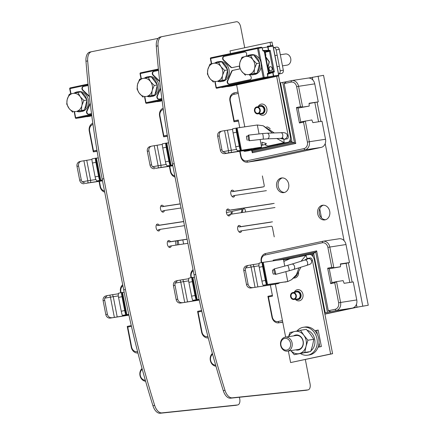 <?xml version="1.0" encoding="UTF-8"?>
<svg xmlns="http://www.w3.org/2000/svg" width="435" height="435" viewBox="0 0 435 435"><rect width="100%" height="100%" fill="white"/><g stroke="black" fill="none" stroke-linecap="round" stroke-linejoin="round"><path stroke-width="0.65" d="M91.578 51.711L89.953 52.059A10.587 5.927 77.9 0 0 89.909 52.069A10.587 5.927 77.9 0 0 85.972 61.259A607.945 340.42 77.9 0 0 102.165 179.095L123.709 289.906A607.945 340.42 77.9 0 0 152.951 405.752A10.587 5.927 77.9 0 0 160.178 413.25L235.884 405.317A5.644 3.159 77.9 0 0 236.069 405.289A5.644 3.159 77.9 0 0 236.254 405.241M187.104 239.158L170.493 241.681A3.529 1.974 77.9 0 0 168.66 240.533A3.529 1.974 77.9 0 0 168.595 240.55A3.529 1.974 77.9 0 0 167.388 244.356A3.529 1.974 77.9 0 0 170.009 247.461A3.529 1.974 77.9 0 0 170.074 247.45A3.529 1.974 77.9 0 0 171.303 245.84L169.585 246.205A3.529 1.974 -102.1 0 1 169.139 247.276M167.812 241.088A3.529 1.974 -102.1 0 1 168.78 242.05L187.126 239.261M183.668 221.497L159.237 225.21A3.529 1.974 77.9 0 0 157.405 224.063A3.529 1.974 77.9 0 0 157.339 224.079A3.529 1.974 77.9 0 0 156.132 227.886A3.529 1.974 77.9 0 0 158.748 230.99A3.529 1.974 77.9 0 0 158.813 230.98A3.529 1.974 77.9 0 0 160.042 229.37L158.329 229.734A3.529 1.974 -102.1 0 1 157.878 230.806M156.556 224.618A3.529 1.974 -102.1 0 1 157.519 225.58L183.69 221.6M180.237 203.836L163.625 206.364A3.529 1.974 77.9 0 0 161.793 205.217A3.529 1.974 77.9 0 0 161.728 205.228A3.529 1.974 77.9 0 0 160.52 209.034A3.529 1.974 77.9 0 0 163.141 212.139A3.529 1.974 77.9 0 0 163.207 212.128A3.529 1.974 77.9 0 0 164.435 210.518L162.717 210.883A3.529 1.974 -102.1 0 1 162.271 211.954M160.945 205.771A3.529 1.974 -102.1 0 1 161.912 206.728L180.259 203.939M239.413 397.264L239.734 398.922A5.644 3.159 -102.1 0 1 237.787 404.92A5.644 3.159 -102.1 0 1 237.597 404.952L161.891 412.88A10.587 5.927 -102.1 0 1 154.67 405.382A607.945 340.42 -102.1 0 1 125.427 289.536L103.878 178.725A607.945 340.42 -102.1 0 1 87.691 60.895A10.587 5.927 -102.1 0 1 91.622 51.7A10.587 5.927 -102.1 0 1 91.665 51.694L158.095 38.389M181.047 207.99L164.435 210.518M160.042 229.37L184.478 225.651M187.915 243.312L171.303 245.84M163.625 206.364L161.912 206.728M159.237 225.21L157.519 225.58M170.493 241.681L168.78 242.05M161.912 36.654L160.287 37.008A10.587 5.927 77.9 0 0 160.243 37.013A10.587 5.927 77.9 0 0 156.306 46.208A607.945 340.42 77.9 0 0 172.499 164.038L194.043 274.849A607.945 340.42 77.9 0 0 223.285 390.695A10.587 5.927 77.9 0 0 230.512 398.194L306.218 390.266A5.644 3.159 77.9 0 0 306.403 390.233A5.644 3.159 77.9 0 0 306.588 390.184M272.451 221.823L240.832 226.63A3.529 1.974 77.9 0 0 238.994 225.482A3.529 1.974 77.9 0 0 238.929 225.493A3.529 1.974 77.9 0 0 237.722 229.299A3.529 1.974 77.9 0 0 240.343 232.41A3.529 1.974 77.9 0 0 240.408 232.393A3.529 1.974 77.9 0 0 241.637 230.784L239.924 231.154A3.529 1.974 -102.1 0 1 239.473 232.219M238.152 226.037A3.529 1.974 -102.1 0 1 239.114 226.994L270.733 222.187M274.17 203.379L229.571 210.159A3.529 1.974 77.9 0 0 227.739 209.012A3.529 1.974 77.9 0 0 227.674 209.023A3.529 1.974 77.9 0 0 226.466 212.829A3.529 1.974 77.9 0 0 229.082 215.939A3.529 1.974 77.9 0 0 229.147 215.923A3.529 1.974 77.9 0 0 230.381 214.314L228.663 214.683A3.529 1.974 -102.1 0 1 228.217 215.749M226.891 209.567A3.529 1.974 -102.1 0 1 227.858 210.524L272.451 203.743M262.387 175.936L264.208 185.283A1.414 0.788 -102.1 0 1 263.719 186.784A1.414 0.788 -102.1 0 1 263.692 186.789L233.965 191.308A3.529 1.974 77.9 0 0 232.127 190.16A3.529 1.974 77.9 0 0 232.062 190.171A3.529 1.974 77.9 0 0 230.854 193.977A3.529 1.974 77.9 0 0 233.475 197.088A3.529 1.974 77.9 0 0 233.541 197.077A3.529 1.974 77.9 0 0 234.769 195.462L233.057 195.832A3.529 1.974 -102.1 0 1 232.605 196.897M231.284 190.715A3.529 1.974 -102.1 0 1 232.246 191.677L261.979 187.153A1.414 0.788 77.9 0 0 262.006 187.148A1.414 0.788 77.9 0 0 262.028 187.142M305.337 359.533L310.068 383.871A5.644 3.159 -102.1 0 1 308.121 389.869A5.644 3.159 -102.1 0 1 307.937 389.896L232.23 397.829A10.587 5.927 -102.1 0 1 225.004 390.331A607.945 340.42 -102.1 0 1 195.761 274.485L174.212 163.674A607.945 340.42 -102.1 0 1 158.025 45.838A10.587 5.927 -102.1 0 1 161.956 36.649A10.587 5.927 -102.1 0 1 161.999 36.638L236.352 21.75A5.644 3.159 -102.1 0 1 240.642 26.801L244.72 47.763M266.389 190.655L234.769 195.462M230.381 214.314L274.98 207.533M274.24 236.879L272.419 227.532A1.414 0.788 -102.1 0 0 271.369 226.265L241.637 230.784M233.965 191.308L232.246 191.677M229.571 210.159L227.858 210.524M240.832 226.63L239.114 226.994M324.901 314.141L358.565 306.936L368.255 305.25L356.999 307.175L324.885 314.048M325.603 219.729A7.411 6.139 81.4 0 1 319.279 213.628A7.411 6.139 81.4 0 1 323.395 205.2M284.561 192.444A7.411 6.139 81.4 0 1 278.237 186.343A7.411 6.139 81.4 0 1 282.353 177.915M177.681 244.867A7.411 6.139 81.4 0 1 177.464 243.981A7.411 6.139 81.4 0 1 177.436 240.734M368.255 305.25L323.548 75.32L308.513 78.05M317.713 213.868A7.411 6.139 -98.6 0 0 324.831 219.909A7.411 6.139 -98.6 0 0 329.719 211.296A7.411 6.139 -98.6 0 0 322.601 205.255A7.411 6.139 -98.6 0 0 317.713 213.868M276.671 186.582A7.411 6.139 -98.6 0 0 283.789 192.623A7.411 6.139 -98.6 0 0 288.677 184.01A7.411 6.139 -98.6 0 0 281.559 177.969A7.411 6.139 -98.6 0 0 276.671 186.582M175.876 240.974A7.411 6.139 -98.6 0 0 175.898 244.22A7.411 6.139 -98.6 0 0 176.121 245.106M231.512 211.502L226.423 212.59L231.512 211.497L230.806 214.248M231.833 214.091L232.437 211.296L231.719 214.112M241.246 212.661L242.126 209.224L232.437 211.296M242.273 212.503L243.051 209.028L243.894 208.843A1.31 1.087 -98.6 0 1 245.209 209.904L245.612 211.997M243.051 209.028L242.159 212.525M319.72 208.789L321.492 217.902M182.82 239.913L183.608 243.97M243.17 209.007L243.894 208.843M232.551 211.279L242.126 209.23M97.097 151.081L93.307 151.891L93.514 150.967L96.956 150.227M97.135 151.309L93.307 151.891L89.267 131.114A7.058 5.845 81.4 0 1 92.813 123.219M93.514 150.967L89.626 130.989A5.644 4.676 81.4 0 1 92.992 124.502M104.471 190.965A5.644 4.676 81.4 0 1 100.403 186.392L99.414 181.313M104.699 192.134A7.058 5.845 81.4 0 1 100.039 186.523L99.039 181.373M102.475 180.694L88.028 182.934L87.81 180.808L82.166 181.825L85.592 183.374L88.028 182.934M95.858 179.541L90.643 180.329L90.703 182.482M102.502 180.846L85.592 183.374M82.166 181.825A4.236 3.763 -104.1 0 1 81.269 179.834L78.572 165.985A4.236 3.763 -104.1 0 1 81.247 161.211A4.236 3.763 -104.1 0 1 81.47 161.162L91.932 159.455M81.247 161.211L79.676 161.608A4.236 3.763 75.9 0 0 77 166.377L79.697 180.231A4.236 3.763 75.9 0 0 84.205 183.722M83.906 160.727L87.81 180.808L90.643 180.329L86.739 160.249M96.755 180.982L99.789 180.384A4.236 0.402 -101.2 0 1 98.566 176.191L95.874 162.337A4.236 0.402 -101.2 0 1 95.466 158.22L92.035 158.9A4.236 0.402 78.8 0 0 92.024 158.9A4.236 0.402 78.8 0 0 92.427 163.016L95.118 176.871A4.236 0.402 78.8 0 0 95.58 178.954L96.755 180.982L102.388 180.237M99.789 180.384L102.355 180.085M98.261 157.894L95.482 158.22A4.236 0.402 -101.2 0 0 95.466 158.22L92.024 158.9M81.013 110.686L81.171 111.507L82.737 111.268A10.021 8.298 -98.6 0 0 88.359 99.74A10.021 8.298 -98.6 0 0 78.751 91.671L77.185 91.91A10.021 8.298 81.4 0 1 80.062 92.073M79.871 110.93L80.029 111.751L81.579 111.447M80.029 111.751A10.021 8.298 81.4 0 1 77.147 111.512M74.129 93.166A10.021 8.298 81.4 0 1 76.212 92.133A10.021 8.298 81.4 0 1 77.185 91.91M81.519 92.628A10.021 8.298 81.4 0 1 86.701 99.561M86.897 100.577A10.021 8.298 81.4 0 1 84.705 109.136M83.732 110.104A10.021 8.298 81.4 0 1 81.171 111.507M76.603 111.387L84.499 109.941L87.043 100.017L81.002 91.932L77.87 92.41L80.323 96.858A9.184 7.602 81.4 0 1 81.949 105.221L81.769 105.928A9.184 7.602 81.4 0 1 76.603 111.387L84.499 109.941M81.769 105.928L81.372 110.414M87.043 100.017L83.911 100.496L81.949 105.221M80.323 96.858L83.911 100.496M77.87 92.41L73.102 93.378A9.184 7.602 81.4 0 1 79.893 96.282M72.786 112.252L69.198 108.619L66.745 104.166L67.142 99.68L69.285 94.248L73.102 93.378M67.327 98.973A9.184 7.602 81.4 0 1 72.487 93.514M68.768 108.038A9.184 7.602 81.4 0 1 67.104 104.041A9.184 7.602 81.4 0 1 67.142 99.68M75.989 111.518A9.184 7.602 81.4 0 1 69.198 108.619M91.698 115.03L76.179 118.347A0.707 0.582 81.4 0 1 75.472 117.776L91.6 114.302M81.1 117.602A0.707 0.582 -98.6 0 0 81.133 117.597L81.133 117.597A0.707 0.582 -98.6 0 0 81.16 117.591A0.707 0.31 79.8 0 1 81.149 117.591A0.707 0.31 79.8 0 1 81.144 117.597L90.73 115.862A0.707 0.31 -100.2 0 0 90.725 115.868A0.707 0.31 -100.2 0 0 90.73 115.862A0.707 0.397 77.9 0 0 90.746 115.862A0.707 0.397 77.9 0 0 90.757 115.857M90.175 103.046L86.69 111.077A2.115 1.751 -98.6 0 0 86.853 113.301A2.115 1.751 -98.6 0 0 88.582 114.226A2.115 1.751 -98.6 0 0 88.669 114.209L91.508 113.6M88.202 85.456L83.281 86.505A2.115 1.751 -98.6 0 0 81.97 88.952A2.115 1.751 -98.6 0 0 82.634 90.203L89.431 96.728M88.8 114.182A2.115 1.751 81.4 0 1 86.94 112.437A2.115 1.751 81.4 0 1 87.082 111.017L90.257 103.704M89.376 96.238L83.025 90.143A2.115 1.751 81.4 0 1 82.351 87.979A2.115 1.751 81.4 0 1 83.672 86.445L88.202 85.477M131.435 326.304L127.759 327.093L127.243 326.419L131.267 325.559M121.066 292.684L120.87 291.662A5.644 4.676 81.4 0 1 122.909 285.784M137.574 351.572L137.291 351.632A5.644 4.676 81.4 0 1 131.642 347.07L127.759 327.093M137.933 352.97A7.058 5.845 81.4 0 1 131.283 347.195L127.243 326.419M120.696 292.755L120.506 291.793A7.058 5.845 81.4 0 1 122.697 284.713M124.176 292.282L121.604 292.581A4.236 0.402 -101.2 0 0 121.593 292.581L118.57 293.179L121.593 292.581A4.236 0.402 -101.2 0 0 121.996 296.697L124.687 310.546A4.236 0.402 -101.2 0 0 125.911 314.744L128.765 314.402M121.996 296.697L118.548 297.377A4.236 0.402 78.8 0 1 118.2 295.305L118.57 293.179M118.548 297.377L121.24 311.226A4.236 0.402 78.8 0 0 122.463 315.424L125.911 314.744M128.803 314.576L122.463 315.424M118.353 293.794L112.518 294.68L113.263 296.681L118.293 295.92M128.929 315.157L110.332 318.077L128.89 314.983M112.518 294.68L107.184 295.615L104.791 298.176L110.436 297.159L109.843 295.131M117.173 316.767L113.263 296.681L110.436 297.159L114.34 317.245M111.904 317.68A4.236 3.763 -104.1 0 1 107.391 314.195L104.699 300.34A4.236 3.763 -104.1 0 1 104.791 298.176M107.102 295.637L105.797 295.963A4.236 3.763 75.9 0 0 103.128 300.737L105.819 314.587A4.236 3.763 75.9 0 0 110.332 318.077M145.328 380.239A5.911 4.894 81.4 0 1 143.653 379.885A5.911 4.894 81.4 0 1 140.206 374.932A5.911 4.894 81.4 0 1 142.272 369.32A5.911 4.894 -98.6 0 0 140.358 372.333A5.911 4.894 -98.6 0 0 145.328 380.239M145.622 381.267A7.058 5.845 81.4 0 1 144.012 380.859A7.058 5.845 81.4 0 1 139.934 375.182A7.058 5.845 81.4 0 1 142.049 368.505M167.431 136.024L163.642 136.84L163.848 135.91L167.29 135.176M167.47 136.258L163.642 136.84L159.601 116.063A7.058 5.845 81.4 0 1 163.147 108.168M163.848 135.91L159.966 115.933A5.644 4.676 81.4 0 1 163.326 109.446M174.805 175.914A5.644 4.676 81.4 0 1 170.737 171.341L169.748 166.262M175.033 177.078A7.058 5.845 81.4 0 1 170.373 171.466L169.373 166.317M172.809 165.637L158.362 167.883L158.144 165.757L152.5 166.768L155.926 168.318L158.362 167.883M166.192 164.484L160.977 165.278L161.037 167.431M172.842 165.789L155.926 168.318M152.5 166.768A4.236 3.763 -104.1 0 1 151.603 164.783L148.911 150.929A4.236 3.763 -104.1 0 1 151.581 146.155A4.236 3.763 -104.1 0 1 151.804 146.111L162.271 144.404M151.581 146.155L150.01 146.551A4.236 3.763 75.9 0 0 147.334 151.326L150.031 165.175A4.236 3.763 75.9 0 0 154.545 168.666M154.24 145.671L158.144 165.757L160.977 165.278L157.073 145.192M165.795 143.175L162.369 143.849A4.236 0.402 78.8 0 0 162.358 143.849A4.236 0.402 78.8 0 0 162.761 147.965L165.452 161.815A4.236 0.402 78.8 0 0 165.914 163.897L167.089 165.931L172.722 165.186M167.089 165.931L172.69 165.034M168.595 142.838L165.817 143.169A4.236 0.402 -101.2 0 1 165.817 143.169A4.236 0.402 -101.2 0 0 166.208 147.286L162.761 147.965M170.123 165.333A4.236 0.402 -101.2 0 1 168.9 161.135L166.208 147.286M151.347 95.635L151.51 96.45L153.071 96.217A10.021 8.298 -98.6 0 0 158.693 84.689A10.021 8.298 -98.6 0 0 149.085 76.62L147.519 76.859A10.021 8.298 81.4 0 1 150.396 77.022M150.206 95.879L150.363 96.695L151.918 96.391M150.363 96.695A10.021 8.298 81.4 0 1 147.481 96.461M144.463 78.11A10.021 8.298 81.4 0 1 146.551 77.077A10.021 8.298 81.4 0 1 147.519 76.859M151.853 77.577A10.021 8.298 81.4 0 1 157.035 84.504M157.236 85.521A10.021 8.298 81.4 0 1 155.045 94.08M154.072 95.047A10.021 8.298 81.4 0 1 151.51 96.45M146.938 96.336L154.838 94.884L157.378 84.966L151.336 76.881L148.204 77.354L150.662 81.807A9.184 7.602 81.4 0 1 152.283 90.165L152.103 90.877A9.184 7.602 81.4 0 1 146.938 96.336L154.838 94.884M152.103 90.877L151.706 95.363M157.378 84.966L154.246 85.439L152.283 90.165M150.662 81.807L154.246 85.439M148.204 77.354L143.436 78.327A9.184 7.602 81.4 0 1 150.227 81.225M143.12 97.201L139.102 92.987L137.079 89.115L137.476 84.629L139.624 79.192L143.436 78.327M137.661 83.917A9.184 7.602 81.4 0 1 142.821 78.458M139.102 92.987A9.184 7.602 81.4 0 1 137.444 88.99A9.184 7.602 81.4 0 1 137.476 84.629M146.323 96.467A9.184 7.602 81.4 0 1 139.537 93.563M162.032 99.974L146.513 103.296A0.707 0.582 81.4 0 1 145.807 102.725L161.934 99.251M151.44 102.546A0.707 0.582 -98.6 0 0 151.467 102.54L151.467 102.54A0.707 0.582 -98.6 0 0 151.494 102.535A0.707 0.31 79.8 0 1 151.489 102.54A0.707 0.31 79.8 0 1 151.483 102.54L146.486 103.302A0.707 0.707 0 0 1 145.687 102.736L144.567 96.978M144.877 96.934L145.986 102.66A0.707 0.397 77.9 0 0 146.513 103.296L161.064 100.811A0.707 0.31 -100.2 0 0 161.059 100.811A0.707 0.31 -100.2 0 0 161.064 100.811A0.707 0.397 77.9 0 0 161.081 100.806A0.707 0.397 77.9 0 0 161.091 100.806L162.114 100.588L161.081 100.806M160.515 87.99L157.03 96.021A2.115 1.751 -98.6 0 0 157.193 98.245A2.115 1.751 -98.6 0 0 158.922 99.169A2.115 1.751 -98.6 0 0 159.003 99.153L161.842 98.549M158.536 70.399L153.62 71.454A2.115 1.751 -98.6 0 0 152.31 73.896A2.115 1.751 -98.6 0 0 152.968 75.146L159.77 81.677M159.134 99.126A2.115 1.751 81.4 0 1 157.274 97.386A2.115 1.751 81.4 0 1 157.421 95.961L160.591 88.648M159.71 81.187L153.359 75.086A2.115 1.751 81.4 0 1 152.69 72.922A2.115 1.751 81.4 0 1 154.012 71.394L158.536 70.421M201.769 311.253L198.094 312.036L197.577 311.362L201.601 310.503M191.4 277.628L191.204 276.611A5.644 4.676 81.4 0 1 193.243 270.733M207.908 336.516L207.631 336.576A5.644 4.676 81.4 0 1 201.976 332.014L198.094 312.036M208.267 337.913A7.058 5.845 81.4 0 1 201.617 332.144L197.577 311.362M191.03 277.704L190.845 276.736A7.058 5.845 81.4 0 1 193.037 269.656M194.51 277.231L191.938 277.525A4.236 0.402 -101.2 0 0 191.927 277.525L188.904 278.123L191.927 277.525A4.236 0.402 -101.2 0 0 192.33 281.641L195.027 295.495A4.236 0.402 -101.2 0 0 196.25 299.688L199.1 299.345M192.33 281.641L188.882 282.32A4.236 0.402 78.8 0 1 188.534 280.249L188.904 278.123M188.882 282.32L191.579 296.175A4.236 0.402 78.8 0 0 192.803 300.367L196.25 299.688M199.138 299.519L192.803 300.367M188.687 278.737L182.852 279.623L183.603 281.63L188.627 280.863M199.268 300.101L180.666 303.021L199.23 299.933M182.852 279.623L177.518 280.559L175.126 283.12L180.77 282.108L180.177 280.075M187.507 301.716L183.603 281.63L180.77 282.108L184.674 302.189M182.238 302.629A4.236 3.763 -104.1 0 1 177.725 299.139L175.033 285.289A4.236 3.763 -104.1 0 1 175.126 283.12M177.442 280.58L176.131 280.907A4.236 3.763 75.9 0 0 173.462 285.681L176.153 299.536A4.236 3.763 75.9 0 0 180.666 303.021M215.662 365.183A5.911 4.894 81.4 0 1 213.987 364.829A5.911 4.894 81.4 0 1 210.545 359.881A5.911 4.894 81.4 0 1 212.606 354.264A5.911 4.894 -98.6 0 0 210.692 357.282A5.911 4.894 -98.6 0 0 215.662 365.183M215.956 366.21A7.058 5.845 81.4 0 1 214.346 365.808A7.058 5.845 81.4 0 1 210.268 360.131A7.058 5.845 81.4 0 1 212.389 353.454M238.44 120.827L233.976 121.784L234.182 120.859L238.277 119.984L239.767 127.656M238.489 121.099L233.976 121.784L229.936 101.007A7.058 5.845 81.4 0 1 234.307 92.856L238.016 92.062M234.182 120.859L230.3 100.882A5.644 4.676 81.4 0 1 233.796 94.362L238.277 93.405M307.404 142.087L309.328 141.728L305.288 120.946L303.521 122.11L307.404 142.087A5.644 4.676 81.4 0 1 303.907 148.607L246.721 160.847A5.644 4.676 81.4 0 1 241.072 156.285L240.082 151.206M247.488 162.168L263.686 159.705A7.058 5.845 -98.6 0 0 263.969 159.65L321.155 147.411A7.058 5.845 -98.6 0 0 325.527 139.265L309.328 141.728A7.058 5.845 81.4 0 1 304.957 149.874L247.776 162.114A7.058 5.845 81.4 0 1 247.488 162.168A7.058 5.845 81.4 0 1 240.713 156.415L239.707 151.266M303.521 122.11L299.427 122.985L296.425 107.537L300.514 106.662L302.597 107.097L309.187 106.096L298.024 108.076L302.597 107.097L298.557 86.32L296.632 86.685L300.514 106.662M251.968 151.19L252.278 152.761L295.778 143.452L284.142 83.585L290.982 82.123A5.644 4.676 81.4 0 1 296.632 86.685M325.527 139.265L322.025 121.256L312.868 122.648L311.879 119.946L300.715 121.93L298.024 108.076L296.425 107.537M284.142 83.585L286.284 81.731L291.493 80.616A7.058 5.845 81.4 0 1 291.776 80.567A7.058 5.845 81.4 0 1 298.557 86.32L314.755 83.857A7.058 5.845 -98.6 0 0 307.975 78.104L291.776 80.567M286.284 81.731L279.944 82.916M277.133 144.61L277.584 145.306L266.149 147.753L265.698 147.057M288.835 141.886L290.738 141.484L290.265 139.053M277.557 145.29L292.054 142.191L290.738 141.484M251.49 150.102L252.496 151.723L294.462 142.74L292.054 142.191L280.504 82.808M251.805 150.031L251.631 150.842L266.122 147.742M295.778 143.452L294.462 142.74L282.734 82.422M252.496 151.723L252.278 152.761M309.187 106.096L309.1 103.258L318.257 101.866L309.154 103.53M300.715 121.93L299.427 122.985M318.572 121.784L314.853 102.665M318.257 101.866L314.755 83.857M266.002 146.992L266.149 147.753M278.563 75.826L290.178 135.541A6.351 3.556 -102.1 0 1 287.986 142.288A6.351 3.556 -102.1 0 1 287.867 142.31L285.126 142.729A7.058 3.953 -102.1 0 1 284.071 142.642L283.924 139.222A3.529 1.974 77.9 0 0 284.457 139.265L287.192 138.847A2.822 1.582 77.9 0 0 287.247 138.836A2.822 1.582 77.9 0 0 288.22 135.84L276.649 76.337M270.706 45.773L270.043 42.342L272 42.043L272.68 45.566M261.962 145.089L262.349 145.034L261.93 142.234L266.323 143.512L265.377 144.98L268.058 146.073L284.071 142.642L276.867 138.504M272.44 133.012L263.148 125.748L257.313 124.992L236.151 128.113A4.236 0.402 -101.2 0 1 236.151 128.113A4.236 0.402 -101.2 0 0 236.542 132.229L233.095 132.909A4.236 0.402 78.8 0 1 232.692 128.793A4.236 0.402 78.8 0 0 232.692 128.793L236.14 128.113M283.924 139.222L280.075 138.39M274.311 132.947L263.126 125.742M262.349 145.034L261.223 145.072L260.135 139.504M259.059 133.942L257.313 124.992M266.323 143.512L264.958 144.594L261.283 145.388M265.377 144.98L264.958 144.594M268.058 146.073A7.058 3.953 77.9 0 0 269.118 146.155L287.867 142.31M247.841 150.88L261.114 147.867A7.058 3.953 -102.1 0 1 260.054 147.786L244.04 151.211A7.058 3.953 77.9 0 0 245.101 151.293L247.841 150.88A6.351 3.556 77.9 0 0 247.955 150.858A6.351 3.556 77.9 0 0 248.075 150.825M260.043 147.492L260.054 147.786L259.45 147.617M222.84 151.717L226.26 153.267L228.696 152.826L228.484 150.7L222.84 151.717A4.236 3.763 -104.1 0 1 221.937 149.727L219.245 135.878A4.236 3.763 -104.1 0 1 221.915 131.104L220.344 131.495A4.236 3.763 75.9 0 0 217.674 136.269L220.366 150.124A4.236 3.763 75.9 0 0 224.879 153.609L249.043 149.841L251.56 149.303L251.55 148.841M251.56 149.303L228.696 152.826M236.531 149.428L231.311 150.222L231.376 152.375M221.915 131.104A4.236 3.763 -104.1 0 1 222.138 131.055L232.605 129.347M244.04 151.211L243.41 150.7M244.785 126.895L236.624 84.907M230.528 53.57L230.012 50.911L270.043 42.342M224.574 130.62L228.484 150.7L231.311 150.222L227.407 130.141M233.095 132.909L235.792 146.764A4.236 0.402 78.8 0 0 236.248 148.846L237.428 150.874L238.924 150.76L261.625 147.15L261.223 145.072M237.428 150.874L261.625 147.15M240.457 150.276A4.236 0.402 -101.2 0 1 239.234 146.084L236.542 132.229M247.325 140.342A4.872 2.73 77.9 0 1 246.656 138.303A4.872 2.73 77.9 0 1 246.52 136.188L248.178 135.932M248.178 135.965L246.514 136.22M258.662 106.629A4.236 3.507 81.4 0 1 260.299 105.672A4.236 3.507 81.4 0 1 260.473 105.64A4.236 3.507 81.4 0 1 264.556 109.196A4.236 3.507 81.4 0 1 261.913 113.986A4.236 3.507 81.4 0 1 261.745 114.013A4.236 3.507 81.4 0 1 259.722 113.611M260.434 106.363A3.529 2.92 81.4 0 1 260.576 106.341A3.529 2.92 81.4 0 1 263.98 109.305A3.529 2.92 81.4 0 1 261.783 113.29A3.529 2.92 81.4 0 1 261.636 113.317M248.287 138.319A2.822 0.522 83.6 0 1 248.45 135.127A2.822 0.522 83.6 0 1 249.239 137.552A2.822 0.522 83.6 0 1 249.076 140.739A2.822 0.522 83.6 0 1 248.287 138.319M254.491 111.012A3.529 2.92 81.4 0 1 256.819 106.912A3.529 2.92 81.4 0 1 260.212 109.789A3.529 2.92 81.4 0 1 257.884 113.888A3.529 2.92 81.4 0 1 254.491 111.012M259.717 109.892A2.92 2.414 -98.6 0 0 256.911 107.516A2.92 2.414 -98.6 0 0 254.986 110.903A2.92 2.414 -98.6 0 0 257.792 113.285A2.92 2.414 -98.6 0 0 259.717 109.892M221.681 80.578L221.845 81.399L223.411 81.16A10.021 8.298 -98.6 0 0 229.027 69.633A10.021 8.298 -98.6 0 0 219.425 61.563L217.859 61.803A10.021 8.298 81.4 0 1 220.73 61.966M220.54 80.823L220.697 81.644L222.252 81.34M220.697 81.644A10.021 8.298 81.4 0 1 217.821 81.405M214.798 63.059A10.021 8.298 81.4 0 1 216.886 62.026A10.021 8.298 81.4 0 1 217.859 61.803M222.193 62.52A10.021 8.298 81.4 0 1 227.369 69.453M227.57 70.47A10.021 8.298 81.4 0 1 225.379 79.029M224.406 79.996A10.021 8.298 81.4 0 1 221.845 81.399M253.703 73.727L253.866 74.543L255.427 74.309A10.021 8.298 -98.6 0 0 261.049 62.781A10.021 8.298 -98.6 0 0 251.441 54.712L249.88 54.951A10.021 8.298 81.4 0 1 252.751 55.114M252.561 73.972L252.719 74.793L254.274 74.483M252.719 74.793A10.021 8.298 81.4 0 1 249.842 74.554M246.819 56.202A10.021 8.298 81.4 0 1 248.907 55.169A10.021 8.298 81.4 0 1 249.88 54.951M254.209 55.669A10.021 8.298 81.4 0 1 259.39 62.596M259.592 63.613A10.021 8.298 81.4 0 1 257.4 72.172M256.427 73.14A10.021 8.298 81.4 0 1 253.866 74.543M249.293 74.428L257.194 72.977L259.733 63.059L253.692 54.973L250.56 55.446L253.018 59.899A9.184 7.602 81.4 0 1 254.644 68.257L254.459 68.969A9.184 7.602 81.4 0 1 249.293 74.428L257.194 72.977M254.459 68.969L254.062 73.455M259.733 63.059L256.601 63.532L254.644 68.257M253.018 59.899L256.601 63.532M250.56 55.446L245.797 56.419A9.184 7.602 81.4 0 1 252.583 59.318M245.481 75.293L241.458 71.079L239.435 67.207L239.832 62.722L241.98 57.284L245.797 56.419M240.017 62.009A9.184 7.602 81.4 0 1 245.182 56.55M241.458 71.079A9.184 7.602 81.4 0 1 239.799 67.082A9.184 7.602 81.4 0 1 239.832 62.722M248.679 74.559A9.184 7.602 81.4 0 1 241.893 71.655M282.473 65.843L287.018 65.152A5.644 4.676 -98.6 0 0 287.247 65.109A5.644 4.676 -98.6 0 0 290.743 58.589A5.644 4.676 -98.6 0 0 285.317 53.983L280.314 54.745M217.277 81.28L225.172 79.833L227.712 69.91L221.671 61.824L218.539 62.303L220.996 66.751A9.184 7.602 81.4 0 1 222.622 75.108L222.437 75.82A9.184 7.602 81.4 0 1 217.277 81.28L225.172 79.833M222.437 75.82L222.04 80.306M227.712 69.91L224.585 70.388L222.622 75.108M220.996 66.751L224.585 70.388M218.539 62.303L213.775 63.271A9.184 7.602 81.4 0 1 220.561 66.174M213.46 82.144L209.871 78.512L207.413 74.059L207.81 69.573L209.958 64.141L213.775 63.271M207.995 68.86A9.184 7.602 81.4 0 1 213.161 63.407M209.436 77.93A9.184 7.602 81.4 0 1 207.778 73.934A9.184 7.602 81.4 0 1 207.81 69.573M216.663 81.41A9.184 7.602 81.4 0 1 209.871 78.512M254.97 80.301L267.259 77.669L263.735 78.208A0.707 0.397 -102.1 0 1 263.213 77.571L267.922 76.826L267.351 77.642M268.803 71.78L269.107 71.721L268.569 72.982A0.424 0.419 23.2 0 1 268.542 73.227L268.542 73.227A0.424 0.419 23.2 0 1 268.341 73.439M265.513 54.881L265.818 54.821L265.687 56.501L268.123 68.752A0.424 0.419 144.7 0 1 268.172 68.882L268.694 69.627L269.08 71.971A0.424 0.419 -156.8 0 0 269.107 71.721L268.694 69.627A0.424 0.419 -35.3 0 0 268.629 69.464L268.4 69.72M263.392 51.074A0.424 0.343 -83.6 0 0 263.093 50.726L262.648 50.058A1.131 0.631 77.9 0 0 263.392 51.074L264.328 51.172L268.569 72.982L267.721 73.341A0.424 0.348 65.9 0 1 267.552 73.803L268.281 73.477A0.424 0.348 -114.1 0 0 268.449 73.015L264.203 51.161A0.424 0.343 -83.6 0 0 263.909 50.819L263.909 50.819A0.424 0.343 -83.6 0 0 263.817 50.819L263.186 50.748M267.601 73.771L268.226 73.493A0.424 0.348 -114.1 0 0 268.281 73.477L269.08 71.971M257.868 47.725L261.332 47.197L262.196 47.741L258.52 48.301L264.175 77.392A0.707 0.582 81.4 0 1 263.735 78.208L216.847 88.24A0.707 0.582 81.4 0 1 216.141 87.669L263.213 77.571L261.152 66.985M221.774 87.495A0.707 0.582 -98.6 0 0 221.801 87.489L221.801 87.489A0.707 0.582 -98.6 0 0 221.828 87.484A0.707 0.31 79.8 0 1 221.823 87.484A0.707 0.31 79.8 0 1 221.817 87.484L231.404 85.755A0.707 0.31 -100.2 0 0 231.393 85.76A0.707 0.31 -100.2 0 0 231.404 85.755A0.707 0.397 77.9 0 0 231.415 85.755A0.707 0.397 77.9 0 0 231.425 85.749L237.635 84.423M231.415 85.755L237.608 84.428L238.168 83.607L237.592 84.433L237.129 84.346A14.823 0.413 169 0 1 255.301 80.383L237.379 84.183M255.742 80.138L254.921 80.312M263.996 50.841A0.424 0.419 145.1 0 1 264.328 51.172L265.41 52.727A0.424 0.419 -34.9 0 0 265.345 52.564L265.116 52.825M265.345 52.564L264.257 51.009L263.093 50.726M265.79 55.076A0.424 0.419 -156.2 0 0 265.818 54.821L265.557 55.609M240.115 68.812L232.676 70.405A2.115 1.751 -98.6 0 0 231.502 71.427L227.364 80.97A2.115 1.751 -98.6 0 0 227.527 83.188A2.115 1.751 -98.6 0 0 229.256 84.118A2.115 1.751 -98.6 0 0 229.343 84.102L249.924 79.697A2.115 1.751 -98.6 0 0 251.245 78.164A2.115 1.751 -98.6 0 0 250.576 76L249.206 74.689M245.971 56.381L246.514 55.125A2.115 1.751 -98.6 0 0 246.351 52.901A2.115 1.751 -98.6 0 0 244.622 51.977A2.115 1.751 -98.6 0 0 244.541 51.993L223.954 56.398A2.115 1.751 -98.6 0 0 222.644 58.845A2.115 1.751 -98.6 0 0 223.302 60.095L230.675 67.169A2.115 1.751 -98.6 0 0 232.051 67.648A2.115 1.751 -98.6 0 0 232.138 67.632L239.424 66.071M262.648 50.058L262.196 47.758M261.332 47.197L262.267 47.736L262.718 50.052M229.473 84.075A2.115 1.751 81.4 0 1 227.614 82.329A2.115 1.751 81.4 0 1 227.755 80.91L231.893 71.367A2.115 1.751 81.4 0 1 233.068 70.345L240.12 68.833M232.268 67.604A2.115 1.751 81.4 0 1 231.067 67.11L223.693 60.035A2.115 1.751 81.4 0 1 223.024 57.871A2.115 1.751 81.4 0 1 224.346 56.338L244.802 51.961M231.268 86.048A0.707 0.582 -98.6 0 0 231.328 86.038L227.804 86.576L239.848 83.928M227.766 86.581L231.295 86.043A0.707 0.707 0 0 0 231.338 86.038A0.707 0.397 77.9 0 0 231.338 86.038L278.215 76.005A0.707 0.582 -98.6 0 0 278.65 75.19L278.77 75.179A0.707 0.707 0 0 1 278.226 76A0.707 0.397 -102.1 0 1 278.215 76.005L273.234 76.761A0.707 0.31 -100.2 0 0 273.397 75.994L273.669 75.946A0.707 0.582 81.4 0 1 273.234 76.761L263.659 78.49A0.707 0.397 -102.1 0 1 263.523 78.469M263.757 78.42A0.707 0.31 79.8 0 1 263.659 78.49L257.27 79.806M257.928 79.899A0.707 0.701 -79.6 0 1 257.667 79.899L257.933 79.899A14.823 0.413 169 0 1 239.761 83.863L239.25 83.221M239.484 83.863L238.891 83.297L239.87 83.933M269.542 51.303L270.222 50.476L269.357 50.906L268.384 50.792A0.424 0.343 96.4 0 0 268.683 50.302L268.406 50.329L267.742 46.904A0.707 0.31 -100.2 0 0 267.318 46.289A0.707 0.31 -100.2 0 0 267.308 46.289L267.335 46.284A0.707 0.582 81.4 0 1 268.014 46.86L268.683 50.302L270.222 50.476L274.382 71.884L273.289 71.394L269.357 50.906L264.855 51.863M273.441 71.356L273.419 71.78L274.382 71.884L273.001 72.504L273.669 75.946L278.65 75.19L272.995 46.099L262.3 47.888M268.732 72.786L272.538 72.172A0.424 0.348 65.9 0 1 273.001 72.504L272.435 72.21L267.509 73.868M267.9 67.887L269.341 61.813L265.741 56.778M272.114 68.409A2.115 1.751 -98.6 0 0 270.081 66.685A2.115 1.751 -98.6 0 0 269.994 66.702A2.115 1.751 -98.6 0 0 268.672 69.094A2.115 1.751 -98.6 0 0 270.717 70.872A2.115 1.751 -98.6 0 0 270.804 70.856A2.115 1.751 -98.6 0 0 272.114 68.409M267.802 67.381L269.151 61.846L265.845 57.328M264.181 50.928L268.27 50.792L268.406 50.329L262.892 50.509M267.318 46.284A0.707 0.582 81.4 0 1 267.335 46.284L272.315 45.528A0.707 0.582 -98.6 0 0 272.288 45.534L267.362 46.279M270.907 70.829A2.115 1.751 81.4 0 1 269.053 68.98A2.115 1.751 81.4 0 1 270.276 66.669M273.408 47.605A2.822 2.338 81.4 0 1 273.441 47.6A2.822 2.338 81.4 0 1 276.149 49.9L280.189 70.677A2.822 2.338 81.4 0 1 278.525 73.917L281.57 73.461L278.563 74.102M281.57 73.461A2.822 2.338 -98.6 0 0 283.321 70.204L279.281 49.421A2.822 2.338 -98.6 0 0 276.568 47.121A2.822 2.338 -98.6 0 0 276.453 47.143M331.954 282.603L330.671 283.663L334.76 282.788L336.532 281.624L331.954 282.603L329.262 268.754L340.306 266.824L340.61 265.317L340.339 263.931L349.495 262.539L346.091 263.338L349.811 282.456M340.393 264.208L346.091 263.338M330.671 283.663L327.664 268.21L331.758 267.335L333.835 267.775L340.426 266.769M261.364 262.648L261.179 261.685A7.058 5.845 81.4 0 1 265.551 253.534L322.732 241.294A7.058 5.845 81.4 0 1 323.02 241.24A7.058 5.845 81.4 0 1 329.801 246.998L333.835 267.775L329.262 268.754L327.664 268.21M324.869 313.978L352.394 308.089A7.058 5.845 -98.6 0 0 356.765 299.938L353.263 281.929L344.112 283.321L343.123 280.624L336.532 281.624L340.572 302.401A7.058 5.845 81.4 0 1 336.201 310.552L330.991 311.667L328.305 310.748L316.669 250.886L273.164 260.195L273.3 260.891M334.76 282.788L338.642 302.765A5.644 4.676 81.4 0 1 335.146 309.285L328.305 310.748M261.739 262.577L261.538 261.555A5.644 4.676 81.4 0 1 265.035 255.035L322.221 242.801A5.644 4.676 81.4 0 1 327.87 247.357L331.758 267.335M270.347 284.936L272.517 296.11L268.428 296.985L267.911 296.311L272.375 295.354M282.44 320.562L277.965 321.525A5.644 4.676 81.4 0 1 272.31 316.963L268.428 296.985M282.723 321.998L279.014 322.792A7.058 5.845 81.4 0 1 278.732 322.841A7.058 5.845 81.4 0 1 271.951 317.088L267.911 296.311M324.651 312.852L330.991 311.667M287.682 259.2L287.758 258.89L299.149 256.585M287.812 259.173L287.758 258.89M287.736 258.907L283.528 259.809M325.211 312.743L313.668 253.36L315.712 252.034L276.899 260.342M313.173 256.867L312.711 254.508L313.668 253.36L299.177 256.46M273.62 260.842L273.164 260.195M327.441 312.352L315.712 252.034L316.669 250.886M349.495 262.539L345.994 244.535A7.058 5.845 -98.6 0 0 339.213 238.777L323.02 241.24M312.711 254.508L311.221 254.828M247.776 265.529L246.471 265.856A4.236 3.763 75.9 0 0 243.796 270.63L246.487 284.479A4.236 3.763 75.9 0 0 251 287.97L275.366 284.164L285.659 337.114M288.356 350.98L290.607 362.567L332.596 353.698L314.413 260.206A6.351 3.556 -102.1 0 0 309.682 254.508L306.941 254.921A7.058 3.953 -102.1 0 0 306.811 254.948L290.803 258.374A7.058 3.953 77.9 0 0 289.966 258.738L283.843 261.424L283.441 259.347L262.272 262.474A4.236 0.402 -101.2 0 0 262.261 262.474L259.238 263.072L262.261 262.474A4.236 0.402 -101.2 0 0 262.664 266.59L265.361 280.439A4.236 0.402 -101.2 0 0 266.584 284.637L287.747 281.51L285.833 271.652M279.531 282.935L278.025 283.587L277.949 283.174M289.993 258.716L283.56 259.961M289.966 258.738L305.979 255.312A7.058 3.953 -102.1 0 1 306.811 254.948M262.664 266.59L259.222 267.269A4.236 0.402 78.8 0 1 258.868 265.198L259.238 263.072M259.222 267.269L261.913 281.119A4.236 0.402 78.8 0 0 263.137 285.317L266.584 284.637M298.981 267.808L296.404 274.762L291.564 279.7L287.975 281.467L263.137 285.317M284.751 266.095L283.843 261.424M272.533 269.988A4.872 2.73 77.9 0 0 272.669 272.109A4.872 2.73 77.9 0 0 273.343 274.142L275.012 273.892M332.596 353.698L330.638 353.998L312.46 260.5A2.822 1.582 77.9 0 0 310.356 257.971L307.616 258.385A3.529 1.974 77.9 0 0 307.55 258.395A3.529 1.974 77.9 0 0 307.132 258.58L305.979 255.312L301.069 261.239M287.975 281.467L284.887 282.119M307.132 258.58L304.56 260.157M300.857 267.22L296.501 275.741L291.194 279.939M330.638 353.998L290.607 362.567M318.431 346.059L318.637 347.114L321.383 346.526L318.175 330.045L315.435 330.633L315.636 331.693M259.021 263.686L253.186 264.572L253.937 266.573L258.961 265.812M251 287.97L275.17 284.202M253.186 264.572L247.852 265.508L245.46 268.069L251.104 267.052L250.511 265.024M257.841 286.66L253.937 266.573L251.104 267.052L255.008 287.138M252.572 287.573A4.236 3.763 -104.1 0 1 248.059 284.082L245.367 270.233A4.236 3.763 -104.1 0 1 245.46 268.069M315.435 330.633L316.604 330.453L317.409 334.58M318.98 342.671L319.796 346.869M318.192 330.116L316.604 330.453M294.751 292.238A4.236 3.507 81.4 0 1 296.387 291.281A4.236 3.507 81.4 0 1 296.561 291.249A4.236 3.507 81.4 0 1 300.645 294.805A4.236 3.507 81.4 0 1 298.002 299.59A4.236 3.507 81.4 0 1 297.834 299.623A4.236 3.507 81.4 0 1 295.811 299.215M272.533 270.021L273.887 269.814M296.523 291.972A3.529 2.92 81.4 0 1 296.665 291.945A3.529 2.92 81.4 0 1 300.068 294.908A3.529 2.92 81.4 0 1 297.866 298.899A3.529 2.92 81.4 0 1 297.725 298.927M275.328 271.717A2.822 0.533 75 0 1 275.502 274.42A2.822 0.533 75 0 1 274.213 271.668A2.822 0.533 75 0 1 274.039 268.966A2.822 0.533 75 0 1 275.328 271.717M290.58 296.621A3.529 2.92 81.4 0 1 292.907 292.516A3.529 2.92 81.4 0 1 296.3 295.398A3.529 2.92 81.4 0 1 293.973 299.497A3.529 2.92 81.4 0 1 290.58 296.621M295.805 295.501A2.92 2.414 -98.6 0 0 293 293.125A2.92 2.414 -98.6 0 0 291.075 296.512A2.92 2.414 -98.6 0 0 293.881 298.894A2.92 2.414 -98.6 0 0 295.805 295.501M287.16 338.702A5.911 4.894 81.4 0 1 290.449 346.249A5.911 4.894 81.4 0 1 284.321 349.778A5.911 4.894 81.4 0 1 281.026 342.225A5.911 4.894 81.4 0 1 287.16 338.702M288.068 337.533A7.058 5.845 81.4 0 1 292.238 344.928A7.058 5.845 81.4 0 1 287.437 351.121A7.058 5.845 81.4 0 1 284.68 350.751A7.058 5.845 81.4 0 1 280.51 343.356A7.058 5.845 81.4 0 1 285.317 337.163A7.058 5.845 81.4 0 1 288.068 337.533M290.449 346.249A5.911 4.894 -98.6 0 0 284.849 338.392A5.911 4.894 -98.6 0 0 281.026 342.225A5.911 4.894 -98.6 0 0 286.627 350.083A5.911 4.894 -98.6 0 0 290.449 346.249M307.659 355.183L309.377 354.922A14.116 11.691 -98.6 0 0 318.692 338.517A14.116 11.691 -98.6 0 0 305.136 327.011L303.412 327.272A14.116 11.691 81.4 0 1 316.974 338.783A14.116 11.691 81.4 0 1 307.659 355.183A14.116 11.691 81.4 0 1 300.656 353.677M297.013 330.986A14.116 11.691 81.4 0 1 303.412 327.272M305.506 352.654L307.235 352.394A11.294 9.352 -98.6 0 0 309.04 351.888M310.922 350.8A11.294 9.352 -98.6 0 0 314.684 339.273A11.294 9.352 -98.6 0 0 307.153 330.274M294.234 354.683L310.666 351.529L312.58 345.368L313.793 339.316L310.427 334.292L306.354 329.366L300.487 330.263L303.853 335.287L307.926 340.213L306.006 346.369L304.794 352.421L294.234 354.683L290.803 350.61M288.563 336.668L289.922 332.519L300.487 330.263M313.793 339.316L307.926 340.213M310.666 351.529L304.794 352.421M288.731 336.647A11.294 9.352 81.4 0 1 294.854 331.443A11.294 9.352 81.4 0 1 303.853 335.287A11.294 9.352 81.4 0 1 306.006 346.369A11.294 9.352 81.4 0 1 299.16 353.606A11.294 9.352 81.4 0 1 290.852 350.599M295.713 349.86A7.623 6.313 -98.6 0 0 298.459 350.006A7.623 6.313 -98.6 0 0 303.184 341.203A7.623 6.313 -98.6 0 0 295.555 335.048A7.623 6.313 -98.6 0 0 293.587 335.907M287.437 351.121L298.383 349.457A7.058 5.845 -98.6 0 0 298.666 349.403A7.058 5.845 -98.6 0 0 303.07 341.426A7.058 5.845 -98.6 0 0 296.257 335.499A7.058 5.845 -98.6 0 0 295.974 335.554M90.73 115.862L76.179 118.347A0.707 0.397 77.9 0 1 75.652 117.716L74.537 111.985M88.126 84.749L69.997 88.626L71.008 93.84M91.785 115.688L87.136 116.683L90.67 116.145A0.707 0.397 77.9 0 0 90.681 116.14A0.707 0.397 77.9 0 1 90.654 116.145A0.707 0.582 -98.6 0 1 90.627 116.15L87.098 116.689M158.465 69.692L140.331 73.575L141.348 78.784M162.119 100.632L157.47 101.627L161.004 101.094A0.707 0.397 77.9 0 0 161.015 101.089A0.707 0.397 77.9 0 1 160.988 101.094A0.707 0.582 -98.6 0 1 160.961 101.099L157.432 101.638M259.613 59.073L257.558 48.486L210.67 58.518L211.682 63.733M235.884 405.317L237.597 404.952M161.891 412.88L160.178 413.25M154.67 405.382L152.951 405.752M123.709 289.906L125.427 289.536M103.878 178.725L102.165 179.095M87.691 60.895L85.972 61.259M306.218 390.266L307.937 389.896M232.23 397.829L230.512 398.194M225.004 390.331L223.285 390.695M194.043 274.849L195.761 274.485M174.212 163.674L172.499 164.038M158.025 45.838L156.306 46.208M261.979 187.153L263.692 186.789M318.072 76.152L362.779 306.082M356.999 307.175L356.444 304.31M352.127 282.103L348.375 262.827M344.063 240.647L325.201 143.632M320.883 121.43L317.137 102.154M312.825 79.969L312.292 77.245M178.127 240.631L178.91 244.682M89.626 130.989L89.267 131.114M100.039 186.523L100.403 186.392M79.697 180.231L81.269 179.834M78.572 165.985L77 166.377M95.874 162.337L92.427 163.016M100.061 180.411L95.754 158.248M96.461 158.166L100.768 180.329M95.118 176.871L98.566 176.191M81.149 117.591L76.152 118.353A0.707 0.707 0 0 1 75.353 117.793L74.233 112.034M69.698 88.702A0.707 0.707 0 0 1 70.242 87.881L88.055 84.064L70.242 87.881A0.707 0.397 77.9 0 0 70.242 87.881A0.707 0.397 77.9 0 0 69.997 88.626L69.698 88.702L70.709 93.906M86.69 111.077L87.082 111.017M83.025 90.143L82.634 90.203M83.281 86.505L83.672 86.445M131.283 347.195L131.642 347.07M137.291 351.632L137.721 352.149M120.87 291.662L120.506 291.793M126.188 314.766L121.876 292.608M121.24 311.226L124.687 310.546M122.583 292.527L126.889 314.684M105.819 314.587L107.391 314.195M104.699 300.34L103.128 300.737M159.966 115.933L159.601 116.063M170.373 171.466L170.737 171.341M150.031 165.175L151.603 164.783M148.911 150.929L147.334 151.326M170.4 165.354L166.088 143.197M166.795 143.115L171.102 165.273M165.452 161.815L168.9 161.135M140.032 73.651A0.707 0.707 0 0 1 140.576 72.824L158.394 69.013L140.576 72.824A0.707 0.397 77.9 0 0 140.576 72.824A0.707 0.397 77.9 0 0 140.331 73.575L140.032 73.651L141.043 78.855M157.03 96.021L157.421 95.961M153.359 75.086L152.968 75.146M153.62 71.454L154.012 71.394M201.617 332.144L201.976 332.014M207.631 336.576L208.055 337.092M191.204 276.611L190.845 276.736M196.522 299.715L192.21 277.552M191.579 296.175L195.027 295.495M192.917 277.47L197.229 299.633M176.153 299.536L177.725 299.139M175.033 285.289L173.462 285.681M230.3 100.882L229.936 101.007M240.713 156.415L241.072 156.285M290.982 82.123L291.493 80.616M234.307 92.856L233.796 94.362M246.721 160.847L247.776 162.114L263.969 159.65M321.155 147.411L304.957 149.874L303.907 148.607M262.349 145.024L264.812 144.632M285.126 142.729L269.118 146.155M261 147.286L261.114 147.867L245.101 151.293M224.879 153.609L226.26 153.267M220.366 150.124L221.937 149.727M219.245 135.878L217.674 136.269M287.339 136.03L288.22 135.84M270.206 128.967A5.644 4.676 -98.6 0 0 266.617 126.879M259.206 113.687A5.644 4.676 -98.6 0 0 263.338 115.193A5.644 4.676 -98.6 0 0 263.36 115.188A5.644 4.676 -98.6 0 0 266.856 108.685A5.644 4.676 -98.6 0 0 261.223 104.106A5.644 4.676 -98.6 0 0 261.201 104.112A5.644 4.676 -98.6 0 0 258.14 106.711M236.129 128.118L232.703 128.793M240.734 150.303L236.422 128.14M237.129 128.059L241.436 150.222M235.792 146.764L239.234 146.084M261.962 113.975A4.236 3.507 -98.6 0 0 262.136 113.954A4.236 3.507 -98.6 0 0 262.294 113.926A4.236 3.507 -98.6 0 0 262.305 113.926A4.236 3.507 -98.6 0 0 264.948 109.136A4.236 3.507 -98.6 0 0 260.864 105.58L260.473 105.64M249.076 140.739L262.979 139.184A2.822 0.522 -96.4 0 0 263.142 135.997A2.822 0.522 -96.4 0 0 262.354 133.572L267.172 133.197A2.822 1.827 88 0 1 269.064 135.53A2.822 1.827 88 0 1 267.367 138.841L281.092 138.357A2.822 1.827 -92 0 0 282.783 135.051A2.822 1.827 -92 0 0 280.896 132.713C284.963 132.332 287.105 133.279 287.312 135.551L286.969 137.378L285.871 138.553L284.365 139.276M215.211 81.878L216.325 87.609A0.707 0.397 77.9 0 0 216.847 88.24L216.82 88.245A0.707 0.707 0 0 1 216.021 87.685L214.901 81.927M267.721 73.341A1.131 0.631 77.9 0 0 267.4 74.515L267.405 74.532M267.851 76.832L267.4 74.515M237.499 84.151A0.707 0.701 100.3 0 1 237.129 84.346M265.41 52.727L265.818 54.821L265.415 52.727M265.529 55.675L268.172 68.882M210.366 58.594A0.707 0.707 0 0 1 210.91 57.773L257.786 47.736A0.707 0.397 -102.1 0 1 257.814 47.73A0.707 0.582 81.4 0 1 258.52 48.301L257.558 48.486A0.707 0.397 -102.1 0 1 257.797 47.736L210.91 57.773A0.707 0.397 77.9 0 0 210.91 57.773A0.707 0.397 77.9 0 0 210.67 58.518L210.366 58.594L211.377 63.798M227.364 80.97L227.755 80.91M231.893 71.367L231.502 71.427M232.676 70.405L233.068 70.345M230.675 67.169L231.067 67.11M223.693 60.035L223.302 60.095M223.954 56.398L224.346 56.338M240.142 83.933L239.761 83.863M278.259 75.989A0.707 0.397 -102.1 0 1 278.226 76L231.338 86.038A0.707 0.397 77.9 0 0 231.349 86.032M267.933 76.979L273.397 75.994L272.729 72.569L267.454 74.347M273.115 46.088L272.995 46.099A0.707 0.582 -98.6 0 0 272.315 45.528A0.707 0.707 0 0 1 273.115 46.088L278.77 75.179M268.928 72.33L273.289 71.394L273.169 71.835M269.107 50.949L269.39 51.33L265.122 52.243M280.189 70.677L283.321 70.204M279.281 49.421L276.149 49.9M338.642 302.765L356.765 299.938M345.994 244.535L327.87 247.357M271.951 317.088L272.31 316.963M277.965 321.525L279.014 322.792L282.766 322.221L278.732 322.841M352.394 308.089L336.201 310.552L335.146 309.285M322.221 242.801L322.732 241.294M265.551 253.534L265.035 255.035M261.538 261.555L261.179 261.685M266.856 284.659L262.55 262.495M261.913 281.119L265.361 280.439M263.251 262.419L267.563 284.577M312.46 260.5L311.634 260.679M294.185 278.03A5.644 4.676 -98.6 0 0 294.984 277.949A5.644 4.676 -98.6 0 0 295.001 277.943A5.644 4.676 -98.6 0 0 298.627 272.718M295.289 299.296A5.644 4.676 -98.6 0 0 299.427 300.803A5.644 4.676 -98.6 0 0 299.449 300.797A5.644 4.676 -98.6 0 0 302.945 294.288A5.644 4.676 -98.6 0 0 297.312 289.715A5.644 4.676 -98.6 0 0 297.29 289.715A5.644 4.676 -98.6 0 0 294.229 292.32M306.952 258.694L310.356 257.971M246.487 284.479L248.059 284.082M245.367 270.233L243.796 270.63M298.051 299.584A4.236 3.507 -98.6 0 0 298.225 299.563A4.236 3.507 -98.6 0 0 298.383 299.536A4.236 3.507 -98.6 0 0 301.036 294.745A4.236 3.507 -98.6 0 0 296.953 291.189L296.561 291.249M307.55 262.414A2.822 1.843 -107.3 0 0 304.892 260.054L291.858 264.105A2.822 1.843 72.7 0 1 294.517 266.465A2.822 1.843 72.7 0 1 293.538 269.499L306.566 265.442A2.822 1.843 -107.3 0 0 307.55 262.414M293.538 269.499L289.003 270.798A2.822 0.533 -105 0 0 288.829 268.096A2.822 0.533 -105 0 0 287.54 265.345L291.858 264.105M237.787 404.92L236.069 405.289M89.909 52.069L91.622 51.7M308.121 389.869L306.403 390.233M160.243 37.013L161.956 36.649M262.006 187.148L263.719 186.784M86.57 116.613L87.065 116.694M162.358 143.849L165.806 143.169M161.059 100.811L151.489 102.54M156.91 101.562L157.399 101.638M247.955 150.858L287.986 142.288M261.245 145.203L262.011 145.083M262.136 113.954L261.745 114.013M281.092 138.357L283.413 138.412L282.272 137.612M267.172 133.197L280.896 132.713M262.979 139.184L267.367 138.841M248.45 135.127L262.354 133.572M262.495 106.048L256.819 106.912M263.556 113.024L257.884 113.888M279.341 66.316L277.117 66.658M277.187 55.223L274.958 55.56M254.943 80.306L267.28 77.664L267.922 76.826L267.558 73.798M231.393 85.76L221.823 87.484M268.629 69.464L268.118 68.741M261.37 47.192L257.841 47.725A0.707 0.707 0 0 0 257.797 47.736M227.244 86.505L227.739 86.587M273.441 47.6L276.568 47.121M275.366 284.164L278.476 283.511M283.832 261.381L284.419 261.245M298.225 299.563L297.834 299.623M307.366 259.184L304.892 260.054M306.566 265.442C311.427 263.73 311.4 264.029 311.661 260.777L310.563 259.168L309.502 258.684L306.805 258.787M289.003 270.798L275.502 274.42M287.54 265.345L274.039 268.966M298.584 291.657L292.907 292.516M299.644 298.633L293.973 299.497M296.257 335.499L285.317 337.163"/></g></svg>
